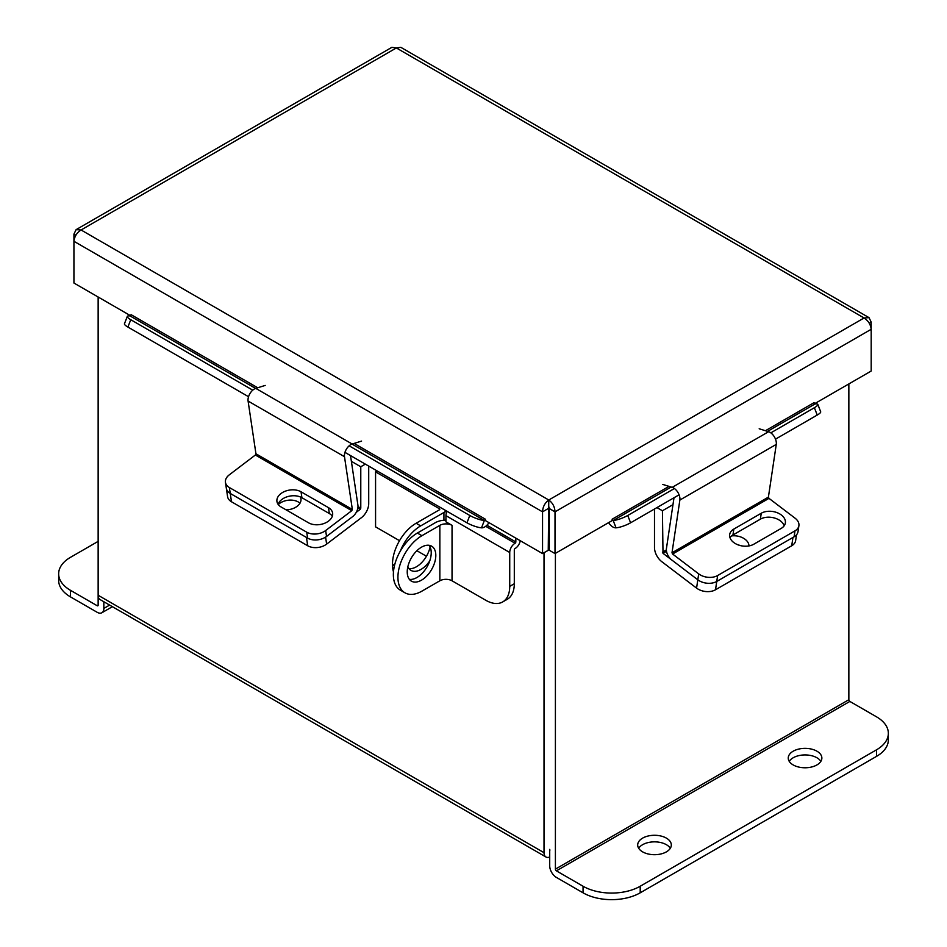 <?xml version="1.0" encoding="UTF-8"?>
<svg xmlns="http://www.w3.org/2000/svg" width="947" height="947" viewBox="0 0 947 947"><rect width="100%" height="100%" fill="white"/><g stroke="black" fill="none" stroke-linecap="round" stroke-linejoin="round"><path stroke-width="1.42" d="M98.145 297.015L98.145 595.261A9.446 5.457 -60 0 0 100.098 599.581L545.969 857.011A9.446 5.457 120 0 0 549.71 857.023M545.969 857.011A9.446 5.457 120 0 1 544.016 852.679L544.016 552.728M549.994 850.039A1.397 0.805 120 0 1 549.71 849.388L549.71 865.854A9.446 5.457 -120 0 0 556.398 877.419L583.056 892.82L583.056 886.238L556.398 870.849L849.85 701.431A1.397 0.805 60 0 1 848.855 699.715L848.855 383.926M814.562 403.73L871.193 371.035L871.193 329.296C870.648 324.466 868.269 320.69 864.066 317.979L396.355 47.954L400.853 47.35L869.015 317.636L864.066 317.979L548.775 500.004C544.868 502.893 542.785 506.834 542.548 511.842L542.548 553.581L548.242 550.29L548.775 500.004C552.681 502.893 554.764 506.834 555.013 511.842L555.013 553.581L612.164 520.578L612.164 519.205L613.194 520.495L671.139 487.03M869.015 317.636L871.193 322.098L871.193 329.296L555.013 511.842L549.319 508.551L549.319 550.29L555.013 553.581M542.548 553.581L485.385 520.578L485.385 519.205L354.107 443.421M548.242 508.551L542.548 511.842L73.937 241.296C74.482 236.466 76.861 232.69 81.075 229.979L76.115 229.636L73.937 234.098L73.937 283.035L130.568 315.73M549.319 508.551L548.775 506.574M73.937 234.098L75.878 235.223M76.115 229.636L391.857 47.35L396.355 47.954L81.075 229.979L548.775 500.004M871.193 322.098L869.251 323.223M352.142 444.155L484.355 520.495L485.385 519.205M484.355 520.495L481.514 527.822A9.02 5.209 120 0 0 488.948 522.637M257.702 387.761L131.088 314.664L130.059 315.943L255.595 388.412M248.54 396.71L127.904 327.058A10.772 2.273 -158.8 0 1 124.459 323.744L127.3 316.416A10.772 2.273 21.2 0 1 129.727 315.907L130.059 315.943M481.183 527.799A10.772 2.273 -158.8 0 1 466.954 522.803L344.945 452.358M127.3 316.416A10.772 2.273 21.2 0 0 130.757 319.719L127.904 327.058M466.954 522.803L469.807 515.476L349.147 445.812M252.742 390.152L130.757 319.719M469.807 515.476A10.772 2.273 21.2 0 0 484.024 520.459M767.543 431.37L815.071 403.943L814.041 402.653L765.436 430.719M608.601 522.637A9.02 5.209 -120 0 0 616.035 527.822L613.194 520.495M815.071 403.943L815.403 403.907A10.772 2.273 -21.2 0 1 817.829 404.405A10.772 2.273 -21.2 0 1 814.384 407.719L770.822 432.862M817.829 404.405L820.67 411.744A10.772 2.273 158.8 0 1 817.225 415.058L775.498 439.148M679.094 494.808L630.595 522.803A10.772 2.273 158.8 0 1 616.367 527.799M613.526 520.459A10.772 2.273 -21.2 0 0 627.743 515.476L630.595 522.803M674.418 488.522L627.743 515.476M654.495 509.001L654.495 547.638A12.181 7.031 -120 0 0 661.764 561.654L696.578 588.111L697.809 579.789L663.007 553.332L666.51 551.308M672.974 504.668L662.427 510.764L663.007 553.332M656.934 507.592L662.427 510.764M737.784 544.75A13.471 8.902 -171.5 0 1 740.081 545.508M796.498 534.842L795.634 540.607A13.471 8.902 -171.5 0 1 791.716 545.768L715.506 589.768A13.471 8.902 -171.5 0 1 696.578 588.111M748.97 545.922A13.471 8.902 8.5 0 0 731.581 535.919M672.583 554.019L768.988 498.359L768.408 497.116L776.268 444.392L679.863 500.052L672.003 552.776L672.583 554.019L698.697 573.87L697.809 579.789A13.471 8.902 8.5 0 0 716.749 581.446A13.471 8.902 -171.5 0 1 697.809 579.789L671.695 559.937A8.949 5.161 -120 0 1 666.439 548.538L674.004 497.743M791.716 545.768L792.959 537.446L716.749 581.446L715.506 589.768M278.252 504.538A13.471 8.902 171.5 0 1 298.269 501.969A13.471 8.902 171.5 0 1 299.986 503.212M357.848 507.959L360.203 509.332L360.783 508.208L360.783 466.764L351.384 461.331M325.59 537.115L326.632 544.123L361.446 517.654A12.181 7.031 120 0 0 368.714 503.638L368.714 466.078M365.341 464.137L360.783 466.764M360.203 509.332L356.261 512.327M326.632 544.123A13.471 8.902 171.5 0 1 307.704 545.768L231.494 501.768A13.471 8.902 171.5 0 1 227.576 496.607L226.333 488.285A13.471 8.902 -8.5 0 0 230.251 493.446A13.471 8.902 171.5 0 1 226.333 488.285L225.457 482.354A13.471 8.902 -8.5 0 0 229.363 487.527L231.494 501.768M286.03 509.817A13.471 8.902 -8.5 0 0 300.945 498.809A13.471 8.902 -8.5 0 0 300.353 496.962M307.704 545.768L306.461 537.446L230.251 493.446L307.597 538.109L306.721 532.178L229.363 487.527M768.988 498.359L795.101 518.21A13.471 8.902 8.5 0 1 798.901 525.692A13.471 8.902 8.5 0 1 794.983 530.865L717.637 575.527L716.749 581.446L794.107 536.783L794.983 530.865M729.959 537.624A14.276 9.434 -171.5 0 1 732.942 534.996L760.382 519.157A14.276 9.434 -171.5 0 1 774.315 517.962A14.276 9.434 -171.5 0 1 784.187 525.774M798.901 525.692L798.013 531.622A13.471 8.902 -171.5 0 1 794.107 536.783M733.818 529.077A14.276 9.434 8.5 0 0 729.675 534.558A14.276 9.434 8.5 0 0 737.689 544.714A14.276 9.434 8.5 0 0 753.765 544.241L781.204 528.402A14.276 9.434 8.5 0 0 785.359 522.922A14.276 9.434 8.5 0 0 777.345 512.753A14.276 9.434 8.5 0 0 761.258 513.238L733.818 529.077L732.942 534.996M698.697 573.87A13.471 8.902 8.5 0 0 717.637 575.527M679.863 500.052A8.949 5.161 -120 0 0 672.192 487.362L662.77 484.426M759.174 428.778L768.597 431.702A8.949 5.161 60 0 1 776.268 444.392M351.775 510.67L352.343 509.439L344.495 456.714L248.09 401.055L255.939 453.779L255.37 455.01L351.775 510.67L325.661 530.533L326.537 536.452L352.663 516.6A8.949 5.161 120 0 0 357.919 505.201L350.52 455.578M225.457 482.354A13.471 8.902 -8.5 0 1 229.257 474.873L255.37 455.01M278.11 504.337A14.276 9.434 171.5 0 1 287.971 496.524A14.276 9.434 171.5 0 1 301.915 497.72L329.355 513.558A14.276 9.434 171.5 0 1 332.338 516.186M326.537 536.452A13.471 8.902 171.5 0 1 307.597 538.109M301.039 491.801A14.276 9.434 -8.5 0 0 284.952 491.327A14.276 9.434 -8.5 0 0 276.938 501.484A14.276 9.434 -8.5 0 0 281.093 506.965L308.521 522.803A14.276 9.434 -8.5 0 0 324.608 523.277A14.276 9.434 -8.5 0 0 332.622 513.12A14.276 9.434 -8.5 0 0 328.467 507.639L301.039 491.801L301.915 497.72M306.721 532.178A13.471 8.902 -8.5 0 0 325.661 530.533M248.09 401.055A8.949 5.161 -60 0 1 255.761 388.365L265.184 385.429M361.588 441.089L352.166 444.025A8.949 5.161 120 0 0 344.495 456.714M789.242 761.352A16.809 9.707 180 0 1 793.172 757.778A16.809 9.707 180 0 1 820.871 761.352M793.172 751.208A16.809 9.707 180 0 1 811.496 749.101A16.809 9.707 180 0 1 821.866 758.074A16.809 9.707 180 0 1 816.941 764.927A16.809 9.707 180 0 1 798.629 767.034A16.809 9.707 180 0 1 788.247 758.074A16.809 9.707 180 0 1 793.172 751.208M638.68 848.275A16.809 9.707 180 0 1 642.611 844.7A16.809 9.707 180 0 1 670.322 848.275M642.611 838.131A16.809 9.707 180 0 1 660.935 836.023A16.809 9.707 180 0 1 671.316 844.996A16.809 9.707 180 0 1 666.392 851.862A16.809 9.707 180 0 1 648.068 853.957A16.809 9.707 180 0 1 637.686 844.996A16.809 9.707 180 0 1 642.611 838.131M555.404 553.356L555.404 869.133A1.397 0.805 -120 0 0 556.398 870.849M849.85 701.431L876.508 716.82A40.413 23.332 0 0 1 888.345 733.321A40.413 23.332 0 0 1 876.508 749.823L640.208 886.238L640.208 892.82A40.413 23.332 180 0 1 583.056 892.82M888.345 733.321L888.345 739.891A40.413 23.332 180 0 1 876.508 756.393L640.208 892.82M583.056 886.238A40.413 23.332 0 0 0 640.208 886.238M97.15 605.713A1.397 0.805 -120 0 0 98.145 605.145L97.15 605.713L70.492 590.324L70.492 596.894L97.15 612.283A9.446 5.457 -120 0 0 101.885 612.756A9.446 5.457 -120 0 0 103.839 608.424L103.839 601.736M98.145 605.145L98.145 595.261L544.016 852.679M70.492 596.894A40.413 23.332 180 0 1 58.655 580.393L58.655 573.823A40.413 23.332 -0 0 0 70.492 590.324M58.655 573.823A40.413 23.332 -0 0 1 70.492 557.321L98.145 541.364M435.809 555.404A20.207 11.672 120 0 0 431.619 546.159A20.207 11.672 120 0 0 416.053 551.568A20.207 11.672 120 0 0 407.234 571.905A20.207 11.672 120 0 0 411.412 581.15A20.207 11.672 120 0 0 426.99 575.74A20.207 11.672 120 0 0 435.809 555.404M409.388 579.375A20.207 11.672 120 0 0 423.877 571.432A20.207 11.672 120 0 0 431.228 552.764A20.207 11.672 120 0 0 429.074 545.283M515.831 538.156L515.831 541.933A1.077 0.627 120 0 1 515.061 543.258A7.54 4.356 -60 0 0 509.735 552.492L509.735 586.382A33.95 19.603 -120 0 1 502.703 601.925A33.95 19.603 -120 0 1 485.728 600.244L452.039 580.795L452.039 525.348L445.942 521.833L445.942 515.665A7.54 4.356 120 0 1 447.031 511.309M509.735 586.382L514.304 583.743L514.304 549.852A1.077 0.627 -60 0 1 515.061 548.538A7.54 4.356 120 0 0 520.27 540.725M514.304 583.743A33.95 19.603 60 0 1 507.272 599.285L502.703 601.925M445.942 520.163A15.093 8.712 -0 0 0 435.277 522.708L417.367 533.054L421.936 535.694L439.846 525.348L439.846 580.795A8.618 4.984 180 0 1 452.039 580.795M452.039 525.348A8.618 4.984 -0 0 0 439.846 525.348M439.846 580.795L421.936 591.129A33.95 19.603 120 0 1 404.961 592.81A33.95 19.603 120 0 1 397.929 577.268A33.95 19.603 120 0 1 421.936 535.694M404.961 592.81L400.392 590.17A33.95 19.603 -60 0 1 393.36 574.628A33.95 19.603 -60 0 1 417.367 533.054M430.116 546.999A20.1 11.601 -60 0 1 408.962 568.614M429.772 560.861A20.1 11.601 -60 0 1 410.974 570.39A20.1 11.601 -60 0 1 407.849 566.732M394.544 565.359L392.484 564.175A33.405 19.295 -60 0 1 416.112 523.253L439.361 509.841A1.397 0.805 -0 0 0 439.361 508.693L375.568 471.866L377.155 470.955M416.112 523.253L420.681 525.893L443.93 512.481A7.872 4.546 -0 0 0 445.871 510.634M375.568 471.866L375.568 526.863L399.527 540.69M426.446 556.244L416.881 550.716M393.478 571.846A33.405 19.295 -60 0 1 392.484 564.613L394.449 565.75M420.681 525.893A33.405 19.295 120 0 0 400.344 551.047M669.032 486.379L612.164 519.205M817.225 415.058L814.384 407.719M666.368 549.935L662.427 552.208M360.783 508.208L357.99 506.598M768.408 497.116L672.003 552.776M768.597 431.702L672.192 487.362M760.382 519.157L761.258 513.238M352.343 509.439L255.939 453.779M352.166 444.025L255.761 388.365M329.355 513.558L328.467 507.639M848.855 699.715L555.404 869.133M876.508 756.393L876.508 749.823M103.839 608.424L109.627 605.086M509.735 552.492L445.942 515.665M515.831 541.933L486.912 525.242M515.061 543.258L485.704 526.307M439.361 508.693L439.361 509.841M443.93 512.481L443.93 520.234M112.397 606.684L101.885 612.756M446.238 510.835L446.238 513.487"/></g></svg>
